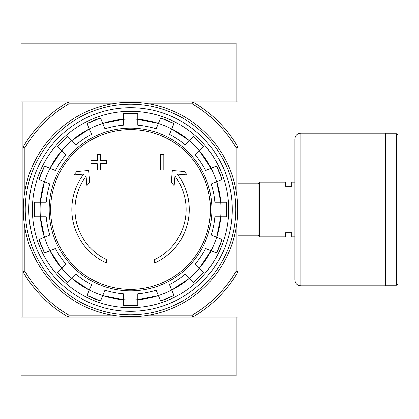 <?xml version="1.0" encoding="UTF-8"?>
<svg xmlns="http://www.w3.org/2000/svg" width="419" height="419" viewBox="0 0 419 419"><rect width="100%" height="100%" fill="white"/><g stroke="black" fill="none" stroke-linecap="round" stroke-linejoin="round"><path stroke-width="0.63" d="M148.797 103.828L192.117 103.828L192.646 101.869A124.265 124.265 0 0 1 238.17 147.394L238.17 101.869L22.909 101.869L22.909 317.131L68.428 317.131A124.265 124.265 0 0 1 22.909 271.606L24.862 271.083L24.862 227.758M106.662 263.132A58.707 58.707 0 0 1 83.695 174.115L73.885 174.974L76.787 171.575L88.744 170.528L89.776 182.281L86.922 185.622L86.094 176.132A55.575 55.575 0 0 0 106.662 259.686L106.662 263.132M154.412 259.686L154.412 263.132A58.707 58.707 0 0 0 177.384 174.115L187.188 174.974L184.287 171.575L172.329 170.528L171.303 182.281L174.152 185.622L174.98 176.132A55.575 55.575 0 0 1 154.412 259.686M160.676 169.973L163.808 169.973L163.808 154.312L160.676 154.312L160.676 169.973M97.271 163.709L97.271 169.973L100.403 169.973L100.403 163.709L106.662 163.709L106.662 160.577L100.403 160.577L100.403 154.312L97.271 154.312L97.271 160.577L91.007 160.577L91.007 163.709L97.271 163.709M39.03 179.437A96.318 96.318 0 0 1 44.571 166.055L39.03 179.432L49.866 183.92A84.633 84.633 0 0 0 46.216 202.262L34.494 202.262L34.489 216.738A96.318 96.318 0 0 1 34.494 202.262M34.494 216.738L46.216 216.738A84.633 84.633 0 0 0 49.866 235.08L39.03 239.563A96.318 96.318 0 0 0 44.571 252.945L39.03 239.568M44.571 252.945L55.408 248.457A84.633 84.633 0 0 0 65.793 264.007L57.503 272.298L67.742 282.537A96.318 96.318 0 0 1 57.503 272.298M67.742 282.537L76.033 274.246L71.869 278.41L89.326 290.074A90.504 90.504 0 0 1 71.869 278.41M76.033 274.246A84.633 84.633 0 0 0 91.578 284.632L87.094 295.463L100.471 301.01A96.318 96.318 0 0 1 87.094 295.463M100.471 301.004L104.96 290.173A84.633 84.633 0 0 0 123.296 293.824L123.296 305.545L137.778 305.551A96.318 96.318 0 0 1 123.296 305.545M137.778 305.545L137.778 293.824A84.633 84.633 0 0 0 156.119 290.173L160.603 301.004L173.985 295.468A96.318 96.318 0 0 1 160.603 301.004M173.985 295.463L169.496 284.632A84.633 84.633 0 0 0 185.041 274.246L193.332 282.537L203.576 272.298A96.318 96.318 0 0 1 193.332 282.537M203.571 272.298L195.28 264.007L199.449 268.17L211.113 250.714A90.504 90.504 0 0 1 199.449 268.17M195.28 264.007A84.633 84.633 0 0 0 205.671 248.457L216.503 252.945L222.044 239.568A96.318 96.318 0 0 1 216.503 252.945M222.044 239.563L211.213 235.08A84.633 84.633 0 0 0 214.858 216.738L226.585 216.738L226.585 202.262A96.318 96.318 0 0 1 226.585 216.738M226.585 202.262L214.858 202.262A84.633 84.633 0 0 0 211.213 183.92L222.044 179.437L216.503 166.055A96.318 96.318 0 0 1 222.044 179.437M216.503 166.055L205.671 170.543A84.633 84.633 0 0 0 195.28 154.993L203.571 146.702L193.332 136.463A96.318 96.318 0 0 1 203.571 146.702M193.332 136.463L185.041 144.754L189.205 140.59L171.748 128.926A90.504 90.504 0 0 1 189.205 140.59M185.041 144.754A84.633 84.633 0 0 0 169.496 134.368L173.985 123.537L160.603 117.99A96.318 96.318 0 0 1 173.985 123.537M160.603 117.996L156.119 128.827A84.633 84.633 0 0 0 137.778 125.176L137.778 113.455A96.318 96.318 0 0 0 123.296 113.455L137.778 113.449M123.296 113.455L123.296 125.176A84.633 84.633 0 0 0 104.96 128.827L100.471 117.996L87.094 123.532A96.318 96.318 0 0 1 100.471 117.996M87.094 123.537L91.578 134.368A84.633 84.633 0 0 0 76.033 144.754L67.742 136.463L57.503 146.702A96.318 96.318 0 0 1 67.742 136.463M57.503 146.702L65.793 154.993L61.63 150.83L49.966 168.286A90.504 90.504 0 0 1 61.63 150.83M65.793 154.993A84.633 84.633 0 0 0 55.408 170.543L44.571 166.055M236.211 317.131L236.211 375.838L235.038 375.838L235.038 317.131L192.646 317.131L238.17 317.131L238.17 271.606A124.265 124.265 0 0 1 192.646 317.131L20.95 317.131L20.95 375.838L22.123 375.838L22.123 317.131M192.117 103.828A122.306 122.306 0 0 1 236.211 147.917L238.17 147.394L238.17 271.606L236.211 271.083A122.306 122.306 0 0 1 192.117 315.172L148.797 315.172M112.282 315.172L68.957 315.172L68.428 317.131M192.646 317.131L192.117 315.172M24.862 191.242L24.862 147.917L22.909 147.394A124.265 124.265 0 0 1 68.428 101.869L68.957 103.828L112.282 103.828M68.957 315.172A122.306 122.306 0 0 1 24.862 271.083M236.211 147.917L236.211 191.242M236.211 227.758L236.211 271.083M24.862 147.917A122.306 122.306 0 0 1 68.957 103.828M28.78 209.5A101.759 101.759 0 0 1 181.417 121.374A101.759 101.759 0 0 1 181.417 297.626A101.759 101.759 0 0 1 28.78 209.5M32.378 209.5A98.161 98.161 0 0 1 179.62 124.49A98.161 98.161 0 0 1 179.62 294.51A98.161 98.161 0 0 1 32.378 209.5M294.918 236.897L291.786 236.897L291.786 232.786L285.528 232.786L285.528 236.897L259.696 236.897L259.696 182.103L285.528 182.103L285.528 186.214L291.786 186.214L291.786 182.103L294.918 182.103M238.17 183.752L258.13 183.752L258.13 235.248L259.696 236.814M259.696 182.186L258.13 183.752M398.05 135.332L398.05 283.668L396.484 285.234L396.484 133.766L398.05 135.332M385.527 133.766L396.484 133.766M385.527 133.179L385.527 285.821L300.79 285.821C297.223 285.475 295.269 283.516 294.918 279.95L294.918 139.05C295.269 135.484 297.223 133.53 300.79 133.179L385.527 133.179M22.123 43.162L20.95 43.162L20.95 101.869L22.123 101.869L22.123 43.162L236.211 43.162L236.211 101.869M235.038 43.162L235.038 101.869L192.646 101.869M68.428 101.869L22.123 101.869M235.038 375.838L22.123 375.838M25.255 209.5A105.284 105.284 0 0 1 183.182 118.32A105.284 105.284 0 0 1 183.182 300.68A105.284 105.284 0 0 1 25.255 209.5M23.296 209.5A107.238 107.238 0 0 1 184.156 116.629A107.238 107.238 0 0 1 184.156 302.371A107.238 107.238 0 0 1 23.296 209.5M130.539 129.607A79.893 79.893 0 0 1 210.432 209.5A79.893 79.893 0 0 1 130.539 289.393A79.893 79.893 0 0 1 50.641 209.5A79.893 79.893 0 0 1 130.539 129.607M49.191 209.5A81.349 81.349 0 0 1 171.214 139.05A81.349 81.349 0 0 1 171.214 279.95A81.349 81.349 0 0 1 49.191 209.5M44.472 181.689A90.452 90.452 0 0 1 50.013 168.307M40.376 216.738A90.452 90.452 0 0 1 40.376 202.262M50.013 250.693A90.452 90.452 0 0 1 44.472 237.311M71.906 278.373A90.452 90.452 0 0 1 61.666 268.134M102.723 295.568A90.452 90.452 0 0 1 89.347 290.027M137.778 299.658A90.452 90.452 0 0 1 123.296 299.658M171.732 290.027A90.452 90.452 0 0 1 158.351 295.568M199.413 268.134A90.452 90.452 0 0 1 189.168 278.373M216.607 237.311A90.452 90.452 0 0 1 211.066 250.693M220.698 202.262A90.452 90.452 0 0 1 220.698 216.738M211.066 168.307A90.452 90.452 0 0 1 216.607 181.689M189.168 140.627A90.452 90.452 0 0 1 199.413 150.866M158.351 123.432A90.452 90.452 0 0 1 171.732 128.973M123.296 119.342A90.452 90.452 0 0 1 137.778 119.342M89.347 128.973A90.452 90.452 0 0 1 102.723 123.432M61.666 150.866A90.452 90.452 0 0 1 71.906 140.627M123.296 299.711A90.504 90.504 0 0 1 102.707 295.615L123.296 299.711M158.372 295.615A90.504 90.504 0 0 1 137.778 299.711L158.372 295.615M189.205 278.41A90.504 90.504 0 0 1 171.748 290.074L189.21 278.41M220.75 216.738A90.504 90.504 0 0 1 216.654 237.332L220.75 216.738M216.654 181.668A90.504 90.504 0 0 1 220.75 202.262L216.654 181.668M199.449 150.83A90.504 90.504 0 0 1 211.113 168.286L199.449 150.83M102.707 123.385A90.504 90.504 0 0 1 123.296 119.289L102.702 123.385M71.869 140.59A90.504 90.504 0 0 1 89.326 128.926L71.869 140.59M40.329 202.262A90.504 90.504 0 0 1 44.424 181.668L40.324 202.262M44.424 237.332A90.504 90.504 0 0 1 40.329 216.738L44.419 237.332M61.63 268.17A90.504 90.504 0 0 1 49.966 250.714L61.63 268.17M137.778 119.289A90.504 90.504 0 0 1 158.372 123.385L137.778 119.289M300.79 133.179L300.79 285.821M238.17 235.248L258.13 235.248M385.527 285.234L396.484 285.234"/></g></svg>
